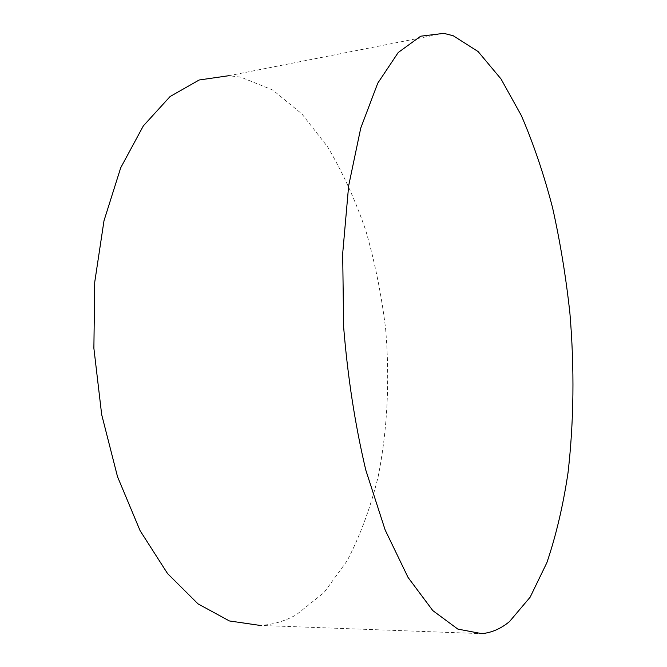 <?xml version="1.0" encoding="UTF-8"?>
<svg xmlns="http://www.w3.org/2000/svg" width="667" height="667" viewBox="0 0 667 667"><rect width="100%" height="100%" fill="white"/><g stroke="black" fill="none" stroke-linecap="round" stroke-linejoin="round"><path stroke-width="0.5" stroke-dasharray="3.33 2.5" d="M443.805 33.35L228.889 75.696L240.937 77.205L272.745 90.028L301.859 113.89L327.422 146.598C342.555 172.028 355.361 200.067 365.841 230.732C374.946 262.364 381.532 295.039 385.618 328.756C389.945 379.54 387.485 430.29 377.997 477.389C370.402 507.962 360.122 535.759 347.14 560.789L324.087 592.513L296.39 614.716C285.017 621.119 272.936 624.696 260.138 625.429L481.849 633.65"/><path stroke-width="1" d="M453.201 35.735L478.097 51.551L501.034 78.981L521.344 115.566C533.467 143.647 543.872 174.337 552.551 207.645C560.205 241.896 566 277.138 569.918 313.373C574.52 368.509 573.887 421.652 568.017 472.811C563.098 505.661 556.045 535.626 546.865 562.698L530.148 597.173L509.53 621.552C500.967 628.656 491.737 632.691 481.849 633.65L457.845 629.098L432.816 610.613L408.062 577.447L385.151 529.973L365.766 469.977C355.077 424.704 347.699 376.997 343.622 326.855L342.688 253.51L348.649 185.835L360.747 128.081L377.764 83.175L398.232 52.51L420.677 36.201L443.805 33.35L453.201 35.735M260.138 625.429L229.406 620.952L198.007 603.86L167.6 573.628L140.103 530.699L117.525 476.722L101.676 414.591L93.88 348.241L94.731 282.149L103.994 220.752L120.71 167.776L143.338 125.896L170.085 96.54L199.141 79.998L228.889 75.696"/></g></svg>
